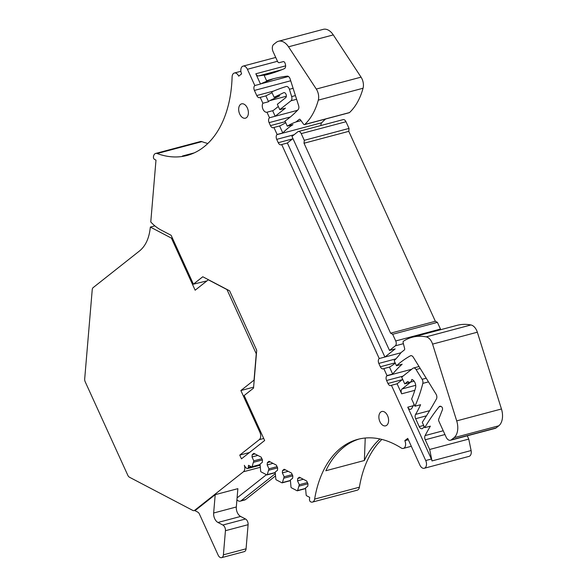 <?xml version="1.0" encoding="UTF-8"?>
<svg xmlns="http://www.w3.org/2000/svg" width="587" height="587" viewBox="0 0 587 587"><rect width="100%" height="100%" fill="white"/><g stroke="black" fill="none" stroke-linecap="round" stroke-linejoin="round"><path stroke-width="0.88" d="M260.158 467.325L243.407 471.779A5.628 3.522 75.1 0 0 244.353 465.315L244.471 465.572A5.628 3.522 75.1 0 0 246.973 468.463A1.878 1.174 75.1 0 0 247.589 468.551L259.946 465.264M260.004 464.574L252.094 466.68A0.748 0.47 75.1 0 1 251.588 466.907L248.506 465.293L248.33 467.377A1.878 1.174 75.1 0 1 247.589 468.551M252.094 466.68L253.797 460.868L252.021 456.965L252.219 454.639L253.863 453.34L261.2 457.185L262.492 460.025L262.294 462.351L260.041 464.141L260.657 471.163A0.748 0.47 75.1 0 0 261.083 471.882L266.755 474.861A0.748 0.47 75.1 0 0 267.261 474.626L268.971 468.815L267.188 464.919L267.386 462.593L269.029 461.294L276.367 465.139L277.658 467.971L277.468 470.304L275.208 472.087L275.824 479.117A0.748 0.47 75.1 0 0 276.25 479.836L281.929 482.808A0.748 0.47 75.1 0 0 282.428 482.573L284.137 476.769L282.354 472.865L282.552 470.539L284.196 469.24L291.534 473.085L292.825 475.925L292.634 478.251L290.374 480.034L290.991 487.063A0.748 0.47 75.1 0 0 291.416 487.782L297.095 490.761A0.748 0.47 75.1 0 0 297.602 490.527L299.304 484.715L297.528 480.819L297.719 478.486L299.363 477.187L306.7 481.039L307.999 483.871L307.801 486.197L305.541 487.988L306.165 495.017A0.748 0.47 75.1 0 0 306.583 495.736L309.672 497.35L309.496 499.434A1.878 1.174 75.1 0 0 310.56 501.79A5.628 3.522 75.1 0 0 312.482 502.083A5.628 3.522 75.1 0 0 314.632 499.104A112.998 70.609 75.1 0 1 357.887 439.325A112.998 70.609 75.1 0 1 401.2 447.976A5.628 3.522 75.1 0 0 403.364 448.409A5.628 3.522 75.1 0 0 404.817 440.668L407.723 438.379L419.918 465.131A5.628 3.522 75.1 0 0 424.262 468.272A5.628 3.522 75.1 0 0 426.338 462.439A5.628 3.522 75.1 0 0 425.722 460.538L391.434 385.292A3.757 2.348 75.1 0 1 390.869 385.578A3.757 2.348 75.1 0 1 387.97 383.48L386.606 380.486A3.757 2.348 75.1 0 1 386.738 375.893A176.665 110.385 75.1 0 1 387.002 375.57L392.666 374.066A176.658 110.385 75.1 0 1 402.139 364.233L396.474 365.738A176.658 110.385 75.1 0 1 410.357 355.839A3.757 2.348 75.1 0 1 410.702 355.7A3.757 2.348 75.1 0 1 413.292 357.212L436.024 394.126A3.757 2.348 75.1 0 1 436.434 398.962A567.71 354.731 75.1 0 1 422.273 422.339L424.702 427.674A300.331 187.664 75.1 0 1 439.01 406.879A3.757 2.348 75.1 0 1 439.868 406.285A3.757 2.348 75.1 0 1 442.077 407.268A2.253 1.409 75.1 0 1 442.378 409.895L438.775 418.993A2.253 1.409 75.1 0 0 438.929 421.341L446.127 437.124A5.628 3.522 75.1 0 0 450.478 440.265L495.23 428.371A5.628 3.522 75.1 0 0 496.074 427.945L451.315 439.839A5.628 3.522 75.1 0 1 450.478 440.265M392.666 374.066L389.482 367.08L383.817 368.592L387.002 375.57M383.817 368.592A112.631 70.374 75.1 0 1 383.604 368.709A3.757 2.348 75.1 0 1 383.252 368.856A3.757 2.348 75.1 0 1 380.354 366.758L395.146 362.825M277.123 134.467L282.787 132.963L279.603 125.978L273.938 127.482L277.123 134.467A112.631 70.374 75.1 0 0 276.939 134.658A3.757 2.348 75.1 0 0 276.719 139.361L278.245 142.707A3.757 2.348 75.1 0 0 281.144 144.798A3.757 2.348 75.1 0 0 281.701 144.519L379.239 358.54A3.757 2.348 75.1 0 0 378.828 363.419L380.354 366.758M273.938 127.482A176.65 110.378 75.1 0 1 273.601 127.636A3.757 2.348 75.1 0 1 273.359 127.724A3.757 2.348 75.1 0 1 270.46 125.625L269.103 122.639A3.757 2.348 75.1 0 1 269.514 117.767L297.47 110.334M295.43 95.586L291.673 96.584A3.757 2.348 75.1 0 1 290.998 100.773L279.772 109.652L285.436 108.147L275.178 116.255L272.647 110.716L266.982 112.22L269.514 117.767M266.982 112.22A5.254 3.28 75.1 0 1 263.005 109.263A5.254 3.28 75.1 0 1 262.895 103.246L260.224 97.391A375.467 234.609 75.1 0 0 259.975 97.523A3.757 2.348 75.1 0 1 259.652 97.647A3.757 2.348 75.1 0 1 256.754 95.549L254.413 90.42A3.757 2.348 75.1 0 1 254.824 85.541L260.496 84.036A3.757 2.348 75.1 0 1 260.804 83.846A269.088 168.139 75.1 0 1 272.273 79.26L266.608 80.764L264.143 75.363L269.815 73.859A300.331 187.664 75.1 0 1 258.537 75.921A3.757 2.348 75.1 0 1 255.822 73.786L260.496 84.036M260.811 432.098L259.924 432.333A5.628 3.522 75.1 0 1 259.307 439.648L239.753 455.108L241.462 458.851L264.649 440.514L244.155 395.535L253.525 388.124L256.717 350.3L229.62 290.829L202.779 276.763L193.402 284.174L171.133 235.306L160.86 229.921A46.549 29.086 75.1 0 1 150.771 221.974L155.988 160.134L154.513 159.363A1.878 1.174 75.1 0 1 153.434 157.015A5.628 3.522 75.1 0 1 155.665 153.442A5.628 3.522 75.1 0 1 157.155 153.537A112.998 70.609 75.1 0 0 187.055 155.467A112.998 70.609 75.1 0 0 232.107 76.934A5.628 3.522 75.1 0 1 234.352 73.015A5.628 3.522 75.1 0 1 238.704 76.163L241.609 73.867A5.628 3.522 75.1 0 1 243.062 66.126A5.628 3.522 75.1 0 1 247.413 69.281L254.824 85.541M259.924 432.333L240.875 390.531L254.039 380.119L256.262 353.8L227 289.589L208.319 279.801L195.155 290.205L171.793 238.946A2.253 1.409 75.1 0 1 171.543 238.183L150.338 227.066C149.274 237.911 145.715 245.843 139.647 250.847L93.15 287.615A3.757 2.348 75.1 0 0 92.232 289.677L84.689 378.96A3.757 2.348 75.1 0 0 85.196 381.77L127.827 475.316A3.757 2.348 75.1 0 0 129.47 477.231L192.837 510.441A3.757 2.348 75.1 0 0 194.092 510.617A3.757 2.348 75.1 0 0 194.649 510.338L243.407 471.779M380.721 412.074A7.411 4.63 75.1 0 1 381.829 411.509A7.411 4.63 75.1 0 1 387.919 416.55A7.411 4.63 75.1 0 1 386.745 425.282A7.411 4.63 75.1 0 1 385.637 425.839A7.411 4.63 75.1 0 1 379.547 420.798A7.411 4.63 75.1 0 1 380.721 412.074M240.516 104.413A7.411 4.63 75.1 0 1 241.624 103.855A7.411 4.63 75.1 0 1 247.714 108.889A7.411 4.63 75.1 0 1 246.533 117.62A7.411 4.63 75.1 0 1 245.432 118.185A7.411 4.63 75.1 0 1 239.342 113.144A7.411 4.63 75.1 0 1 240.516 104.413M262.44 459.914L253.687 462.248M261.897 458.718L253.797 460.868M257.832 455.424L252.021 456.965M254.949 453.912L252.219 454.639M277.614 467.868L268.853 470.194M277.064 466.665L268.971 468.815M272.999 463.37L267.188 464.919M270.123 461.859L267.386 462.593M292.781 475.815L284.02 478.148M292.231 474.612L284.137 476.769M288.166 471.324L282.354 472.865M285.289 469.813L282.552 470.539M307.948 483.769L299.187 486.095M307.397 482.565L299.304 484.715M303.332 479.271L297.528 480.819M300.456 477.759L297.719 478.486M312.482 502.083L357.234 490.182A5.628 3.522 -104.9 0 0 359.391 487.203L314.632 499.104M381.866 439.421A112.998 70.609 -104.9 0 0 359.391 487.203M379.928 438.966A112.998 70.609 -104.9 0 0 364.366 460.502L325.844 470.745A112.998 70.609 -104.9 0 1 359.31 438.973M408.339 439.736L404.817 440.668M424.262 468.272L469.02 456.378A5.628 3.522 -104.9 0 0 471.097 450.537L468.756 439.083L467.259 435.803M471.097 450.537L432.003 460.927A5.628 3.522 -104.9 0 0 431.386 459.027L425.722 460.538M391.434 385.292L397.098 383.788L401.669 393.818A3.757 2.348 75.1 0 1 402.08 388.946L415.706 385.321M414.062 404.326A112.623 70.374 75.1 0 1 411.685 408.479A3.757 2.348 75.1 0 1 410.665 409.293A3.757 2.348 75.1 0 1 407.767 407.195L431.386 459.027M396.474 365.738L394.171 360.675A112.623 70.374 -104.9 0 0 401.024 352.596L404.311 349.999A1.504 0.939 75.1 0 0 404.612 348.436L403.159 342.757A1.504 0.939 75.1 0 1 403.511 341.164A75.085 46.916 75.1 0 1 412.257 337.254A75.085 46.916 75.1 0 1 426.177 336.865A9.759 6.097 75.1 0 1 432.575 344.114L477.334 332.213A9.759 6.097 75.1 0 0 470.935 324.963A75.085 46.916 75.1 0 0 457.009 325.352L412.257 337.254M389.482 367.08A112.623 70.374 -104.9 0 0 395.3 363.155M379.239 358.54L384.903 357.035L394.391 349.536L395.161 348.92L389.497 350.424L395.308 345.838L403.401 343.681M281.701 144.519L287.366 143.008L384.903 357.035L400.884 352.787M320.964 125.508A3.757 2.348 75.1 0 1 321.698 122.764A112.623 70.374 75.1 0 1 325.624 119M282.787 132.963A112.623 70.374 75.1 0 1 292.957 124.649L287.292 126.161A112.623 70.374 75.1 0 1 295.929 121.986L301.021 120.636M287.292 126.161L284.988 121.098A176.658 110.385 -104.9 0 0 298.145 109.615A3.757 2.348 75.1 0 0 298.607 105.572L290.11 78.915A3.757 2.348 75.1 0 0 287.16 76.134A269.088 168.139 75.1 0 0 272.867 78.893A269.088 168.139 75.1 0 0 266.608 80.764M279.603 125.978A176.658 110.385 -104.9 0 0 285.737 122.749M272.647 110.716A5.254 3.28 -104.9 0 0 272.728 110.694A5.254 3.28 -104.9 0 0 273.513 110.297L278.326 106.489M260.224 97.391L265.889 95.879L268.56 101.742L262.895 103.246M155.665 153.442L200.416 141.54A5.628 3.522 -104.9 0 1 201.906 141.636A112.998 70.609 -104.9 0 0 207.827 143.477M194.187 152.899L182.418 156.025A112.998 70.609 -104.9 0 0 188.464 155.063M150.338 227.066L154.858 225.87M193.402 284.174L206.94 280.887M239.753 455.108L249.46 452.526M240.875 390.531L253.606 387.149M172.351 237.97L171.543 238.183M217.968 522.467A7.506 4.689 75.1 0 1 213.653 513.009L236.319 506.985A7.506 4.689 -104.9 0 0 240.626 516.443L217.968 522.467L222.855 525.027A4.505 2.818 75.1 0 1 225.437 530.707L223.398 554.832A4.505 2.818 75.1 0 1 221.622 557.65A4.505 2.818 75.1 0 1 218.144 555.133L199.419 514.051A3.757 2.348 -104.9 0 0 197.775 512.135L194.62 510.477M194.092 510.617L195.222 510.316A3.757 2.348 -104.9 0 0 195.787 510.037L194.649 510.338M266.432 474.685L237.082 497.893M213.653 513.009L215.202 494.68L195.787 510.037M215.202 494.68L237.867 488.655L236.319 506.985M275.134 473.812L241.081 500.74A5.628 3.522 75.1 0 1 240.237 501.166A5.628 3.522 75.1 0 1 236.928 499.706M264.143 75.363A300.331 187.664 75.1 0 0 267.577 74.505A300.331 187.664 75.1 0 0 284.343 68.664A3.757 2.348 75.1 0 0 285.392 64.343L285.099 63.337A2.253 1.409 75.1 0 0 283.183 61.62L283.191 61.62A2.253 1.409 75.1 0 1 283.183 61.62L279.28 62.677A2.253 1.409 75.1 0 1 277.541 61.415L273.102 51.685A5.628 3.522 75.1 0 1 273.725 44.377L276.242 42.381A15.02 9.385 75.1 0 1 278.48 41.251L323.232 29.35A15.02 9.385 75.1 0 1 333.277 34.904L361.049 77.146A9.759 6.097 75.1 0 1 363.052 88.241A75.085 46.916 75.1 0 1 349.514 112.565A1.504 0.939 75.1 0 1 349.243 112.719L304.484 124.62A1.504 0.939 75.1 0 1 303.523 124.121L300.405 119.763A1.504 0.939 75.1 0 0 299.443 119.271A1.504 0.939 75.1 0 0 299.216 119.388L295.929 121.986M389.497 350.424L291.959 136.411L297.77 131.811A3.757 2.348 75.1 0 1 298.328 131.525L343.087 119.631A3.757 2.348 75.1 0 1 345.985 121.729L349.03 128.414L348.788 131.341L435.349 321.287L437.425 322.373L440.47 329.065A3.757 2.348 75.1 0 1 440.712 329.681M501.452 408.985L456.701 420.886A15.02 9.385 75.1 0 1 454.022 437.697L498.781 425.802A15.02 9.385 75.1 0 0 501.452 408.985L477.334 332.213M498.781 425.802L496.074 427.945M241.081 500.74L245.608 499.537L275.413 475.969M245.608 499.537A5.628 3.522 75.1 0 1 244.772 499.963L240.237 501.166M364.366 460.502L365.239 438.027M432.003 460.927L429.662 449.473L468.756 439.083M429.662 449.473L425.245 439.773A3.757 2.348 75.1 0 1 425.105 435.583A300.331 187.664 75.1 0 1 430.366 426.169L424.702 427.674M424.152 426.463A567.71 354.731 75.1 0 1 423.095 427.996A3.757 2.348 75.1 0 1 422.141 428.701A3.757 2.348 75.1 0 1 419.243 426.602L415.647 418.707A3.757 2.348 75.1 0 1 415.567 414.407L429.633 410.673M426.221 378.211L422.104 379.305A3.757 2.348 75.1 0 1 422.816 383.384A150.162 93.832 75.1 0 1 414.921 406.219L420.593 404.714A150.162 93.832 75.1 0 1 415.567 414.407M414.921 406.219L411.641 399.013A112.623 70.374 75.1 0 0 415.508 388.029A5.628 3.522 75.1 0 0 411.788 379.466A4.505 2.818 75.1 0 1 410.012 382.232A4.505 2.818 75.1 0 1 407.76 381.477L404.737 383.869L410.401 382.364L402.08 388.946M402.689 379.363L397.098 383.788M454.022 437.697L451.315 439.839M456.701 420.886L432.575 344.114M292.957 138.598L287.366 143.008M361.049 77.146L316.29 89.048A9.759 6.097 75.1 0 1 318.293 100.142A75.085 46.916 75.1 0 1 304.756 124.466A1.504 0.939 75.1 0 1 304.484 124.62M316.29 89.048L288.518 46.806L333.277 34.904M278.48 41.251A15.02 9.385 75.1 0 1 288.518 46.806M279.772 109.652L277.335 104.303L285.664 97.713A2.737 1.71 75.1 0 0 285.495 93.392A2.737 1.71 75.1 0 0 283.844 92.629A2.737 1.71 75.1 0 0 283.653 92.702L274.136 97.288L279.801 95.784L269.66 100.67A5.254 3.28 -104.9 0 0 268.56 101.742M265.889 95.879A375.416 234.573 75.1 0 1 272.075 92.761M274.136 97.288L271.671 91.88A375.416 234.573 75.1 0 1 286.177 86.516A3.757 2.348 75.1 0 1 286.236 86.502A3.757 2.348 75.1 0 1 289.398 89.283L293.104 88.299M221.622 557.65L244.28 551.626A4.505 2.818 -104.9 0 0 246.063 548.808L248.103 524.683A4.505 2.818 -104.9 0 0 245.513 519.003L240.626 516.443M298.328 131.525A3.757 2.348 75.1 0 1 301.226 133.623L345.985 121.729M395.308 345.838A3.757 2.348 75.1 0 0 395.719 340.959L392.666 334.274L390.597 333.181L304.029 143.235L304.279 140.315L301.226 133.623M304.279 140.315L349.03 128.414M304.029 143.235L348.788 131.341M390.597 333.181L435.349 321.287M392.666 334.274L437.425 322.373M422.104 379.305L416.066 369.524A3.757 2.348 75.1 0 0 413.475 368.02A3.757 2.348 75.1 0 0 412.918 368.298L401.691 377.177L404.737 383.869M291.673 96.584L289.398 89.283M248.33 467.377L251.082 466.643M275.171 472.528L267.261 474.626M290.338 480.474L282.428 482.573M305.504 488.421L297.602 490.527M413.299 405.727L407.767 407.195M414.818 390.326L401.669 393.818M387.97 383.48L402.3 379.672M386.606 380.486L403.027 376.12M386.738 375.893L411.714 369.252M410.357 355.839L411.061 355.656M378.828 363.419L395.917 358.87M278.245 142.707L292.575 138.892M276.719 139.361L294.05 134.753M276.939 134.658L321.698 122.764M270.46 125.625L285.26 121.692M269.103 122.639L290.36 116.989M256.754 95.549L273.557 91.088M254.413 90.42L290.704 80.771M260.804 83.846L288.452 76.493M247.413 69.281L277.482 61.283M255.822 73.786L285.634 65.861M201.906 141.636L157.155 153.537M263.717 438.474L259.307 439.648M172.681 238.711L171.793 238.946M299.693 119.256L299.216 119.388M296.604 99.284L290.998 100.773M286.331 96.239L269.66 100.67M258.537 75.921L281.789 69.736M283.36 61.591L279.28 62.677L283.36 61.591M318.293 100.142L363.052 88.241M304.756 124.466L349.514 112.565M395.719 340.959L440.47 329.065M426.177 336.865L470.935 324.963M439.01 406.879L440.91 406.365M425.105 435.583L443.229 430.763M425.245 439.773L444.946 434.534M416.066 369.524L420.197 368.431M422.816 383.384L428.481 381.88M415.647 418.707L426.448 415.831M423.675 425.421L419.243 426.602M283.653 92.702L284.049 92.592M222.855 525.027L245.513 519.003M248.103 524.683L225.437 530.707M223.398 554.832L246.063 548.808M259.982 464.779L251.838 466.944M275.149 472.733L267.012 474.898M290.316 480.68L282.178 482.844M305.489 488.633L297.345 490.798M411.333 446.289L403.364 448.409M243.062 66.126L275.729 57.445M240.875 71.284L234.352 73.015M410.012 382.232L414.099 381.154M413.475 368.02L419.03 366.537"/></g></svg>
